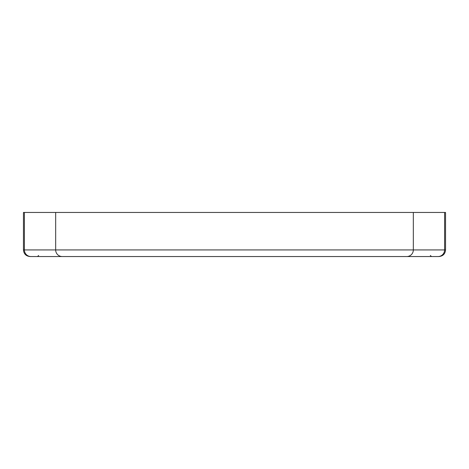 <?xml version="1.0" encoding="UTF-8"?>
<svg xmlns="http://www.w3.org/2000/svg" width="469" height="469" viewBox="0 0 469 469"><rect width="100%" height="100%" fill="white"/><g stroke="black" fill="none" stroke-linecap="round" stroke-linejoin="round"><path stroke-width="0.7" d="M69.711 256.543L30.063 256.543C26.047 256.15 23.843 253.946 23.45 249.93L445.55 249.93C445.157 253.946 442.953 256.15 438.937 256.543L65.883 256.543M445.55 249.93L445.55 212.457L23.45 212.457L23.45 249.93M93.067 256.543L61.802 256.543M407.983 256.543L375.933 256.543M234.5 256.543L399.289 256.543M430.56 256.543L431.451 256.543L430.349 255.458M38.651 255.458L37.549 256.543L38.44 256.543M62.254 256.543A6.613 6.584 -90 0 1 55.67 249.93L55.67 212.457M24.406 212.457L24.406 249.93A6.613 6.584 90 0 0 30.989 256.543M413.33 212.457L413.33 249.93A6.613 6.584 -90 0 1 406.746 256.543M444.594 212.457L444.594 249.93A6.613 6.584 90 0 1 438.011 256.543"/></g></svg>
